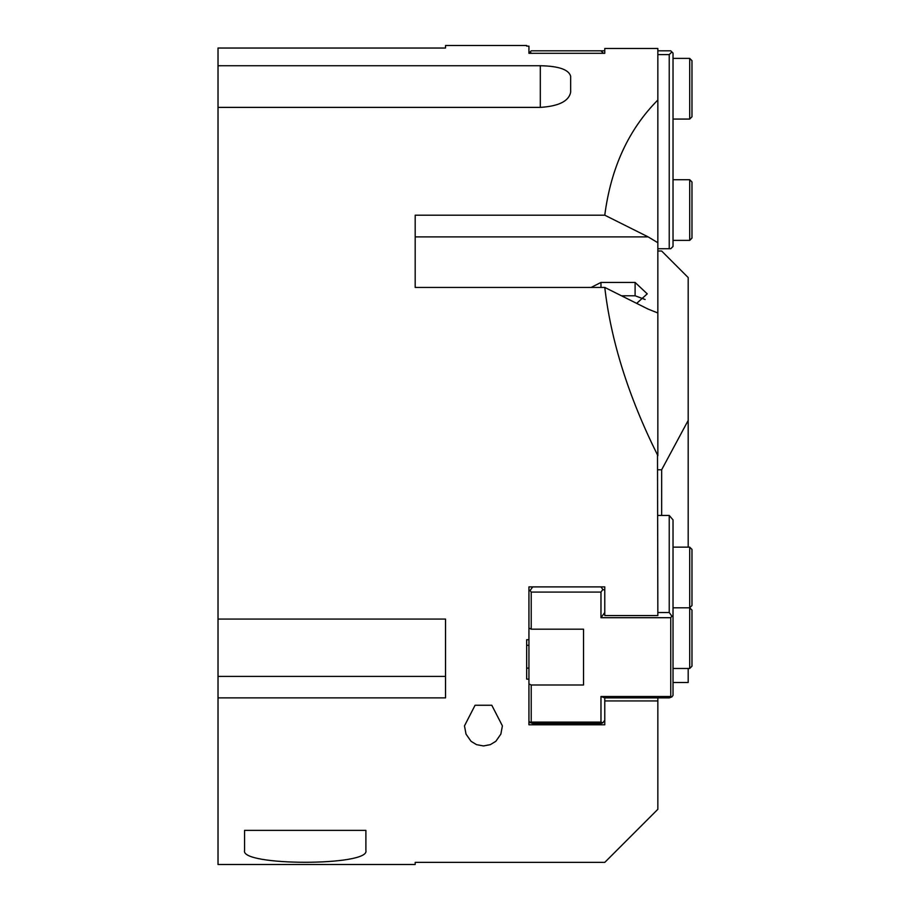 <?xml version="1.0" encoding="UTF-8"?>
<svg xmlns="http://www.w3.org/2000/svg" width="910" height="910" viewBox="0 0 910 910"><rect width="100%" height="100%" fill="white"/><g stroke="black" fill="none" stroke-linecap="round" stroke-linejoin="round"><path stroke-width="1.36" d="M645.122 299.504L635.1 295.784L621.462 295.784M591.113 287.435L600.975 282.441L635.1 282.441L647.237 293.85L636.67 303.383M570.65 76.258C568.852 69.592 558.74 66.077 540.312 65.736L540.312 107.391C558.74 106.208 568.852 101.169 570.65 92.274L570.65 76.258M540.312 107.391L218.025 107.391L218.025 48.037L445.525 48.037L445.525 45.5L526.663 45.5L526.663 46.137L528.938 46.137L528.938 53.315L604.775 53.315L604.775 48.48L657.85 48.48L657.85 242.731L648.136 236.884L604.775 215.192C610.94 167.793 628.628 129.402 657.85 100.009M491.798 705.25L502.4 725.861L500.853 734.12L495.836 741.309L490.331 744.653L483.438 745.95L476.544 744.653L471.039 741.309L466.022 734.12L464.475 725.861L475.077 705.25L491.798 705.25L475.077 705.25M657.85 697.89L657.85 809.286L604.775 862.373L415.188 862.373L415.188 864.5L218.025 864.5L218.025 107.391M218.025 65.736L540.312 65.736M365.9 830.375L365.9 850.497C370.495 866.206 239.956 866.206 244.562 850.497L244.562 830.375L365.9 830.375M528.938 668.122L528.938 679.133L526.663 679.133L526.663 639.73L526.663 645.292L528.938 645.292L528.938 668.122L526.663 668.122M526.663 639.73L528.938 639.73L528.938 586.882L604.775 586.882L604.775 615.569L657.85 615.569L657.509 455C628.48 396.623 610.906 340.772 604.775 287.435L415.188 287.435L415.188 215.192L604.775 215.192M528.938 639.73L528.938 645.292M218.025 619.073L445.525 619.073L445.525 637M657.85 700.95L604.775 700.95L604.775 724.804L528.938 724.804L528.938 679.133M445.525 619.073L445.525 697.89L218.025 697.89M415.188 287.435L415.188 273M604.775 287.435L648.136 309.116L657.85 312.983L657.85 455.705M657.85 242.731L657.85 312.983M604.775 586.882L604.775 590.181L602.875 589.487L600.975 592.08L600.975 617.697L670.75 617.697L670.75 696.503L600.975 696.503L604.775 697.89L604.775 700.95M657.85 251.012L661.65 251.012L688.188 277.55L688.188 420.431L661.65 469.776L661.65 515.447M688.188 547.137L688.188 420.431M688.188 668.475L688.188 682.5L673.025 682.5M657.85 469.776L661.65 469.776M604.775 50.812L531.212 50.812L528.938 53.315M657.85 54.6L669.225 54.6L671.887 51.95L670.75 50.812L657.85 50.812M600.975 50.812L603.489 53.315M602.261 53.315L602.875 52.7M530.075 51.95L531.44 53.315M669.225 54.6L669.225 248.737L670.75 248.737L673.025 246.462L673.025 53.087L671.887 51.95M669.225 248.737L657.85 248.737M689.7 240.388L691.975 238.113L691.975 182L689.7 179.725L689.7 240.388L673.025 240.388M689.7 119.062L691.975 116.787L691.975 60.663L689.7 58.388L689.7 119.062L673.025 119.062M528.938 586.882L528.938 590.943L530.075 590.522L531.212 592.08L600.975 592.08M604.775 612.51L600.975 617.697M528.938 628.048L531.212 629.185L531.212 592.08M531.212 629.185L583.538 629.185L583.538 685.003L531.212 685.003L528.938 683.865M600.975 696.503L600.975 722.108L531.212 722.108L531.212 685.003M602.875 589.487L600.975 586.904L532.725 586.904L530.075 590.522M600.975 722.108L602.875 722.802L604.775 720.219M531.212 722.108L530.075 722.529L532.725 723.495L600.975 723.495L602.875 722.802M530.075 722.529L528.938 720.97M670.75 617.697L671.887 616.138L669.225 612.51L657.85 612.51M657.85 515.447L669.225 515.447L669.225 612.51M671.887 616.138L673.025 616.559L673.025 519.872L669.225 515.447M604.775 697.89L669.225 697.89L671.887 696.912L670.75 696.503M673.025 616.559L673.025 695.365L671.887 696.912M583.538 685.003L583.538 629.185M689.7 668.475L691.975 666.2L691.975 610.075L689.7 607.8L691.975 605.525L691.975 549.413L689.7 547.137L689.7 668.475L673.025 668.475M635.1 282.441L635.1 295.784M600.975 282.441L600.975 287.435M218.025 676.403L445.525 676.403M648.136 236.884L415.188 236.884M689.7 179.725L673.025 179.725M689.7 58.388L673.025 58.388M689.7 547.137L673.025 547.137M689.7 607.8L673.025 607.8"/></g></svg>
